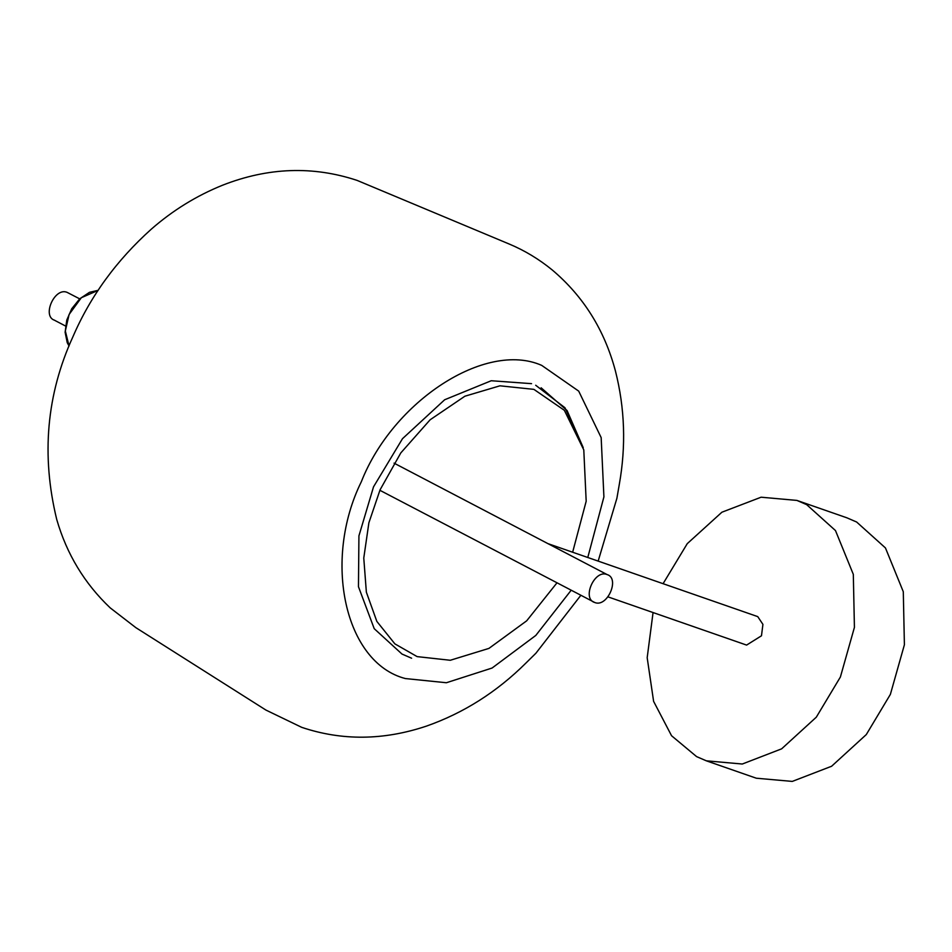 <?xml version="1.0" encoding="UTF-8"?>
<svg xmlns="http://www.w3.org/2000/svg" width="952" height="952" viewBox="0 0 952 952"><rect width="100%" height="100%" fill="white"/><g stroke="black" fill="none" stroke-linecap="round" stroke-linejoin="round"><path stroke-width="1.43" d="M54.811 320.324C41.579 316.611 54.478 287.076 67.033 292.323L79.682 298.857M653.06 612.553L647.182 657.713L653.607 701.362L671.553 735.729L696.578 756.602L706.324 760.815L742.286 764.028L781.628 748.843L816.316 717.165L840.39 677.015L854.42 627.38L853.313 574.342L835.475 530.562L806.665 504.643L796.919 500.419L761.1 497.206L721.902 512.212L687.261 543.652L663.127 583.612M706.324 760.815L756.304 778.212L792.266 781.413L831.62 766.241L866.296 734.563L890.37 694.401L904.4 644.778L903.293 591.727L885.455 547.947L856.645 522.029L846.899 517.817L796.919 500.419M607.983 596.868L746.594 645.087L761.481 635.781L762.921 624.369L757.744 616.622L547.817 543.592M411.597 658.213L401.994 654.06L374.231 628.689L358.464 586.73L358.928 535.857L373.529 486.829L402.494 438.693L444.655 399.757L491.244 380.74L531.537 383.656M541.141 387.809L567.059 410.526L583.231 447.678L564.964 407.753L535.69 385.251M556.968 582.85L526.682 620.823L488.935 648.395L450.284 660.271L417.131 656.618L394.866 643.861L376.849 621.406L366.365 592.192L363.771 558.062L368.888 522.767L380.086 489.804L400.816 452.902L430.137 419.772L464.897 396.21L499.967 385.81L533.893 389.368L564.346 410.3L583.79 449.915L586.182 501.228L572.664 552.148M607.019 574.532C620.24 578.245 607.34 607.781 594.786 602.521C581.553 598.808 594.465 569.272 607.019 574.532L394.057 463.148M594.786 602.521L379.872 490.292M98.104 290.384L81.325 297.714L69.115 314.446L65.331 331.01L69.056 345.957M65.498 326L53.824 319.896M69.032 346.016L67.223 342.625L65.117 332.272L66.783 320.062L71.721 308.757L79.742 298.797L89.488 292.323L98.139 290.324M598.189 561.025L616.896 498.265L619.276 484.532C626.142 446.036 624.869 408.206 615.444 371.042C604.532 330.023 583.457 296.322 552.22 269.951C538.999 259.158 524.742 250.554 509.439 244.129L357.083 180.392C312.91 165.779 268.095 167.374 222.637 185.188C196.54 195.707 172.752 210.392 151.237 229.218C116.465 260.455 90.38 296.262 72.971 336.651C46.553 394.366 41.126 455.294 56.715 519.411C66.7 554.04 84.526 583.516 110.206 607.876L135.85 627.654L265.929 710.073L301.724 727.352C342.018 740.858 383.573 740.454 426.365 726.138C463.576 713.072 496.789 692.021 526.004 662.985L535.928 653.203L580.839 595.321M587.8 557.408L603.913 496.896L601.164 437.611L578.697 391.117L541.7 365.378C485.556 340.542 392.89 401.268 361.296 481.819C322.609 560.252 344.541 662.818 405.385 678.562L446.381 682.739L492.089 668.03L535.798 635.436L571.152 590.264"/></g></svg>
